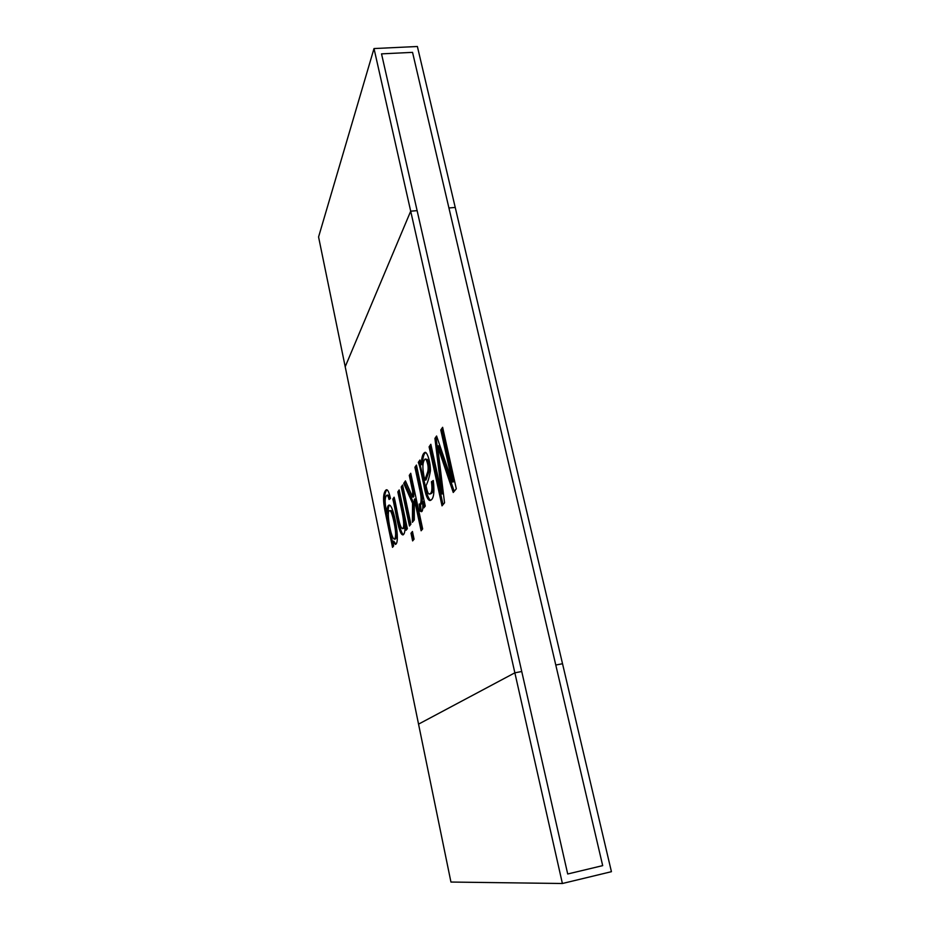<?xml version="1.0" encoding="UTF-8"?>
<svg xmlns="http://www.w3.org/2000/svg" width="930" height="930" viewBox="0 0 930 930"><rect width="100%" height="100%" fill="white"/><g stroke="black" fill="none" stroke-linecap="round" stroke-linejoin="round"><path stroke-width="1.4" d="M562.394 883.5L611.429 871.689L455.235 207.448L448.923 207.971L555.78 665.02L562.534 663.741L555.78 665.02L602.687 865.632L567.707 873.991L602.687 865.632L412.548 52.359L448.923 207.971L455.235 207.448L417.384 46.5L374.011 48.558L318.572 236.964L418.547 724.133L514.86 672.82L418.547 724.133L450.945 882.047L562.394 883.5L514.86 672.82L521.742 671.507L567.707 873.991L381.533 53.87L412.548 52.359L381.533 53.87L417.117 210.645L410.7 211.18L345.204 366.746L410.7 211.18L417.117 210.645L521.742 671.507L514.86 672.82L374.011 48.558M452.305 482.019L440.774 429.986L442.634 427.3L456.305 488.808L453.247 492.458L437.53 445.958L444.552 502.816L442.017 505.85L429.102 446.807L430.834 444.296L441.727 493.958L434.926 438.402L436.589 436.007L452.305 482.019L453.584 481.833L442.041 429.823L440.774 429.986M418.314 462.35L419.918 460.036L421.371 464.744C421.476 457.781 422.592 453.724 424.719 452.55C426.754 450.527 430.695 461.931 430.416 470.929C429.276 477.264 427.812 482.182 426.033 485.681C427.23 491.761 428.335 494.504 429.369 493.9C431.811 493.667 432.485 489.61 431.427 481.74L433.287 480.496C434.74 492.993 433.636 499.666 429.986 500.526C427.544 500.154 425.487 494.934 423.801 484.879C421.778 476.102 420.197 466.732 418.314 462.35L420.29 461.036M419.209 504.048L419.965 504.397C421.662 502.107 421.453 496.585 419.337 487.797L414.92 467.244L416.431 465.07L425.266 506.106L423.836 507.896L422.499 501.665C423.15 508.047 422.79 511.384 421.43 511.698L420.035 511.035L419.209 504.048M412.653 491.145L409.281 475.37L410.735 473.265L422.65 528.938L421.116 530.774L414.35 499.119L414.292 519.928L412.385 522.323L412.548 503.223L403.713 483.391L405.445 480.891L412.595 497.085L412.653 491.145L413.803 490.97L410.432 475.207L409.281 475.37M412.618 540.9L411.002 533.25L412.443 531.495L414.071 539.168L412.618 540.9M409.467 525.996L401.225 486.983L402.597 485.007L410.897 524.195L409.467 525.996M394.122 497.213C396.785 507.024 398.958 527.531 402.516 528.659C404.236 527.705 404.097 522.218 402.109 512.198L397.831 491.877L399.168 489.936L407.34 528.682L406.085 530.263L404.922 524.741C405.236 530.623 404.62 533.994 403.085 534.866C398.691 535.459 395.901 510.942 392.832 499.073L394.122 497.213M393.657 545.898L392.518 547.328L385.485 513.337C382.73 500.526 382.962 492.702 386.159 489.877C387.624 489.157 389.054 492.04 390.472 498.503L389.066 499.48C388.275 496.318 387.496 494.958 386.741 495.411C384.52 497.701 384.636 503.735 387.089 513.523C386.996 508.106 387.659 505.304 389.077 505.118C393.588 503.839 400.865 543.411 395.366 544.41L392.704 541.33L393.657 545.898M442.041 429.823L442.913 428.556M454.2 491.319L438.774 445.796L437.53 445.958M443.029 504.641L430.323 446.632L429.102 446.807M430.323 446.632L431.101 445.517M434.926 438.402L436.17 438.239L442.959 493.784L441.727 493.958M436.17 438.239L436.961 437.1M424.731 452.678L425.545 452.561C423.638 454.131 422.639 458.141 422.569 464.582L421.371 464.744M430.578 493.725C433.02 493.493 433.706 489.436 432.636 481.566L431.427 481.74M432.636 481.566L433.38 481.066M430.497 500.317C428.102 498.282 426.173 492.609 424.685 483.309L419.5 462.187M426.149 459.583L425.138 459.025C422.278 461.838 422.174 468.883 424.824 480.159L427.684 471.894C428.625 468.15 428.114 464.047 426.149 459.583L427.358 459.408L425.126 459.013M427.358 459.408C429.335 463.884 429.846 467.988 428.893 471.719L426.021 479.985L424.824 480.159M420.906 504.176L421.127 504.223C422.836 501.933 422.627 496.411 420.511 487.634L416.094 467.081L414.92 467.244M416.094 467.081L416.675 466.232M424.801 506.687L423.685 501.491L422.499 501.665M421.953 511.407L420.035 511.035M421.197 510.861L420.418 504.258L421.127 504.153M410.432 475.207L410.979 474.405M422.069 529.635L415.501 498.957L414.35 499.119M413.536 520.881L413.687 503.049L412.548 503.223M413.687 503.049L404.841 483.228L403.713 483.391M404.841 483.228L405.84 481.787M413.803 490.97L413.745 496.911L412.595 497.085M413.548 539.784L412.13 533.076L411.002 533.25M412.13 533.076L412.641 532.448M410.386 524.846L402.341 486.82L401.225 486.983M402.341 486.82L402.829 486.111M403.62 528.263L402.806 528.391L403.62 528.484C405.352 527.531 405.213 522.044 403.213 512.035L398.935 491.714L397.831 491.877M398.935 491.714L399.4 491.04M406.991 529.112L406.026 524.567L404.922 524.741M403.097 534.738L403.341 534.703C399.156 530.949 396.877 510.326 393.913 498.91L392.832 499.073M393.913 498.91L394.355 498.294M393.39 546.236L386.601 513.5C383.869 501.142 383.962 493.272 386.88 489.901M390.019 498.829C389.263 496.039 388.531 494.841 387.81 495.248M389.635 505.199C388.531 505.99 388.031 508.71 388.147 513.372L387.089 513.523M395.866 544.131L393.774 541.167L392.704 541.33M394.413 539.168C396.122 537.273 396.006 531.704 394.076 522.428C392.309 514.302 390.844 510.407 389.67 510.744C385.892 509.5 390.867 539.028 394.413 539.168L395.494 539.016C397.191 537.11 397.087 531.53 395.157 522.265C393.39 514.139 391.914 510.245 390.74 510.582L390.402 510.71M429.393 494.051L430.602 493.877M386.183 490.017L386.915 489.912M386.717 495.248L387.787 495.086M390.74 510.663L389.914 510.779"/></g></svg>
